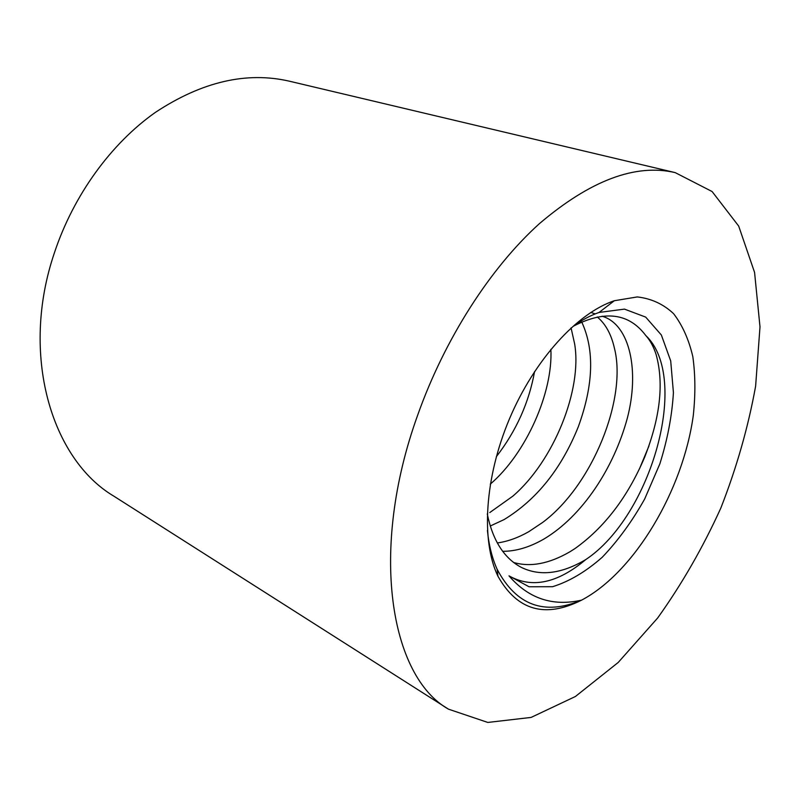 <?xml version="1.0" encoding="UTF-8"?>
<svg xmlns="http://www.w3.org/2000/svg" width="800" height="800" viewBox="0 0 800 800"><rect width="100%" height="100%" fill="white"/><g stroke="black" fill="none" stroke-linecap="round" stroke-linejoin="round"><path stroke-width="1.2" d="M417.74 414.96C444.84 338.54 490.64 267.59 539.37 223.68C590.26 180.38 635.54 163.36 675.21 172.62L712.1 191.54L738.69 226.08L754.57 272.41L760 326.86L755.62 386.16C748.22 427.11 736.62 467.74 720.83 508.06C702.93 547.48 681.88 584.12 657.68 617.97L618.22 662.45L575.39 696.51L531.1 717.42L487.8 722.44L448.52 709.18C390.24 676.49 368.78 550.47 417.74 414.96M509 575.86C531.92 588.71 557.51 583.28 585.78 559.57C651.44 515.98 690.55 377.8 645.78 335.52C628.88 313.03 604.69 309.95 573.22 326.28C582 319.96 590.62 315.35 599.08 312.44L624.47 309.12L645.7 317.11L661.37 335.03L670.71 360.95L673.42 392.61C672.03 415.79 667.51 439.55 659.84 463.88L644.7 498.95C632.27 521.13 618.14 540.55 602.31 557.19C585.88 571.67 569.29 581.51 552.55 586.71L529.03 586.76L509 575.86C528.53 598.59 552.73 606.69 581.6 600.14C545.13 618.48 517.24 610.51 497.94 576.22C480.91 541.05 484.58 477.72 509.5 418.77C534.4 359.81 577.24 313.04 614.33 300.73L637.29 296.93C651.36 298.55 663.48 304.15 673.62 313.71C682.44 325.24 688.84 339.55 692.82 356.63C695.39 374.88 695.54 394.52 693.28 415.55C683.03 490.18 634.69 572.12 581.6 600.14C544.51 615.81 516.35 605.53 497.13 569.28C492.12 558.17 488.88 545.22 487.42 530.44M448.52 709.18L113.9 496.19C51.36 459.24 19.76 354.47 54.45 252.69C73.6 195.01 111.29 143.38 155.46 112.33C201.86 81.73 246.46 71.34 289.25 81.16L675.21 172.62M645.78 335.52C650.22 340.47 653.67 346.82 656.13 354.58C664.06 383.29 660.23 417.52 644.62 457.27C627.69 497.13 604.42 527.61 574.79 548.7L569.89 551.79C549.18 563.81 530.41 567.36 513.56 562.46M597.27 316.98C605.52 323.84 611.22 334.18 614.37 347.99C627.36 398.23 592.54 485.43 542.6 522.46L528.79 531.68C518.11 537.76 507.61 541.52 497.3 542.97M571.06 327.88L574.63 343.85C582.43 389.64 553.73 461.11 512.85 496.14L489.76 512.57M534.58 371.54C529 402.56 516.25 430.94 496.35 456.67M648.94 445.99L639.42 468.96M585.78 559.57C561.5 573.93 539.99 576.53 521.25 567.35C504.05 558.22 492.72 540.41 487.27 513.92M602.9 316.47C630.11 325.16 639.59 371.37 627.35 418.08C613.8 468.24 582.27 516.22 543.87 539.07C529.51 547.3 515.78 551.38 502.65 551.3M581.73 322C594.64 349.95 593.52 384.82 578.37 426.61C561.5 468.63 536.75 499.62 504.1 519.58L490.23 526.03M550.87 349.3C553.11 392.61 526.03 453.54 490.3 484.12M497.13 569.28L497.94 576.22M599.08 312.44L614.33 300.73M590.83 312.42L595.21 313.89M602.13 316.21L602.93 316.48"/></g></svg>
